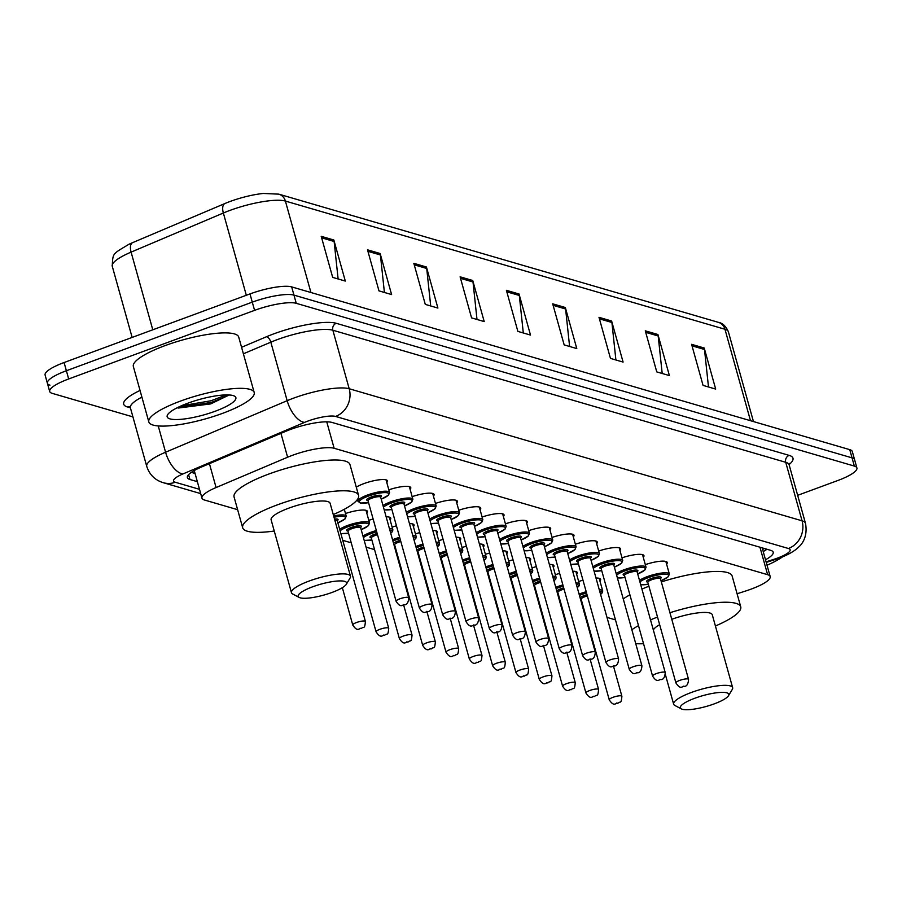 <?xml version="1.0" encoding="UTF-8"?>
<svg xmlns="http://www.w3.org/2000/svg" width="902" height="902" viewBox="0 0 902 902"><rect width="100%" height="100%" fill="white"/><g stroke="black" fill="none" stroke-linecap="round" stroke-linejoin="round"><path stroke-width="1.35" d="M356.29 487.193A17.499 3.935 -15.6 0 1 363.867 483.619A17.499 3.935 -15.6 0 1 387.465 480.879A17.499 3.935 -15.6 0 1 386.778 482.491M737.092 593.753L745.977 590.9A32.822 7.385 164.4 0 0 751.208 589.085A32.822 7.385 164.4 0 0 770.195 576.581A32.822 7.385 164.4 0 0 767.625 574.687L334.135 448.271A32.822 7.385 164.4 0 0 287.614 457.224L216.085 487.542A32.822 7.385 164.4 0 0 201.958 498.13A32.822 7.385 164.4 0 0 204.517 500.024L237.632 509.686M342.76 540.343L351.239 542.812M366.077 547.142L374.555 549.611M397.139 556.196L397.872 556.41M420.456 562.995L421.189 563.209M443.773 569.793L444.506 570.008M467.089 576.592L467.822 576.806M490.406 583.402L491.139 583.605M513.723 590.201L514.456 590.415M537.04 597L537.772 597.214M560.356 603.799L561.089 604.013M583.673 610.598L584.406 610.812M606.99 617.396L615.468 619.866M578.667 581.531A17.499 3.935 -15.6 0 1 582.974 580.2M595.996 578.024A17.499 3.935 -15.6 0 1 600.608 579.366A17.499 3.935 -15.6 0 1 599.931 580.978M555.339 574.732A17.499 3.935 -15.6 0 1 559.657 573.401M572.68 571.225A17.499 3.935 -15.6 0 1 577.291 572.567A17.499 3.935 -15.6 0 1 576.615 574.179M532.022 567.933A17.499 3.935 -15.6 0 1 536.34 566.603M549.363 564.427A17.499 3.935 -15.6 0 1 553.975 565.768A17.499 3.935 -15.6 0 1 553.298 567.381M508.705 561.123A17.499 3.935 -15.6 0 1 513.024 559.804M526.046 557.628A17.499 3.935 -15.6 0 1 530.658 558.969A17.499 3.935 -15.6 0 1 529.981 560.582M485.389 554.324A17.499 3.935 -15.6 0 1 489.707 553.005M502.73 550.829A17.499 3.935 -15.6 0 1 507.341 552.171A17.499 3.935 -15.6 0 1 506.665 553.783M462.072 547.525A17.499 3.935 -15.6 0 1 466.39 546.206M479.413 544.03A17.499 3.935 -15.6 0 1 484.024 545.372A17.499 3.935 -15.6 0 1 483.348 546.984M438.755 540.726A17.499 3.935 -15.6 0 1 443.074 539.407M456.096 537.231A17.499 3.935 -15.6 0 1 460.708 538.573A17.499 3.935 -15.6 0 1 460.031 540.185M415.439 533.928A17.499 3.935 -15.6 0 1 419.757 532.608M432.78 530.432A17.499 3.935 -15.6 0 1 437.391 531.774A17.499 3.935 -15.6 0 1 436.703 533.386M392.122 527.129A17.499 3.935 -15.6 0 1 396.44 525.81M409.463 523.634A17.499 3.935 -15.6 0 1 414.074 524.964A17.499 3.935 -15.6 0 1 413.387 526.588M368.805 520.33A17.499 3.935 -15.6 0 1 373.124 519.011M386.146 516.835A17.499 3.935 -15.6 0 1 390.758 518.165A17.499 3.935 -15.6 0 1 390.07 519.789M345.489 513.531A17.499 3.935 -15.6 0 1 367.441 511.366A17.499 3.935 -15.6 0 1 366.753 512.979M645.313 564.629A17.499 3.935 -15.6 0 1 667.266 562.476A17.499 3.935 -15.6 0 1 666.578 564.088M621.997 557.831A17.499 3.935 -15.6 0 1 643.949 555.666A17.499 3.935 -15.6 0 1 643.261 557.289M598.68 551.032A17.499 3.935 -15.6 0 1 620.632 548.867A17.499 3.935 -15.6 0 1 619.945 550.491M575.363 544.233A17.499 3.935 -15.6 0 1 597.316 542.068A17.499 3.935 -15.6 0 1 596.628 543.68M552.047 537.434A17.499 3.935 -15.6 0 1 573.999 535.269A17.499 3.935 -15.6 0 1 573.311 536.882M528.73 530.635A17.499 3.935 -15.6 0 1 550.682 528.471A17.499 3.935 -15.6 0 1 549.995 530.083M505.413 523.837A17.499 3.935 -15.6 0 1 527.366 521.672A17.499 3.935 -15.6 0 1 526.678 523.284M482.096 517.038A17.499 3.935 -15.6 0 1 504.049 514.873A17.499 3.935 -15.6 0 1 503.361 516.485M458.78 510.239A17.499 3.935 -15.6 0 1 480.732 508.074A17.499 3.935 -15.6 0 1 480.044 509.686M435.463 503.44A17.499 3.935 -15.6 0 1 457.415 501.275A17.499 3.935 -15.6 0 1 456.728 502.888M412.146 496.641A17.499 3.935 -15.6 0 1 434.099 494.476A17.499 3.935 -15.6 0 1 433.411 496.089M388.83 489.831A17.499 3.935 -15.6 0 1 410.782 487.678A17.499 3.935 -15.6 0 1 410.094 489.29M765.494 559.759A32.822 7.385 164.4 0 0 773.194 552.227A32.822 7.385 164.4 0 0 770.635 550.333L332.071 422.452A32.822 7.385 164.4 0 0 285.551 431.404L201.507 467.022A32.822 7.385 164.4 0 0 187.379 477.609A32.822 7.385 164.4 0 0 189.939 479.503L197.358 481.668M766.948 549.262A32.822 7.385 -15.6 0 1 763.205 551.55M132.932 416.893L52.248 393.362A32.822 7.385 -15.6 0 1 49.689 391.468A32.822 7.385 -15.6 0 1 68.676 378.964L254.578 310.356A32.822 7.385 -15.6 0 1 296.251 303.32L854.341 466.075A32.822 7.385 -15.6 0 1 856.9 467.969A32.822 7.385 -15.6 0 1 837.913 480.473L797.661 495.322M49.96 385.154A32.822 7.385 -15.6 0 1 47.389 383.26L45.1 375.04A32.822 7.385 -15.6 0 1 64.087 362.536L249.989 293.928A32.822 7.385 -15.6 0 1 291.662 286.892L849.752 449.647L852.04 457.855A32.822 7.385 -15.6 0 1 854.611 459.749A32.822 7.385 -15.6 0 0 852.04 457.855L293.951 295.112L852.04 457.855L854.341 466.075M249.989 293.928L252.278 302.147A32.822 7.385 -15.6 0 1 293.951 295.112A32.822 7.385 -15.6 0 0 252.278 302.147L66.376 370.745L252.278 302.147L254.578 310.356M47.389 383.26A32.822 7.385 -15.6 0 1 66.376 370.745A32.822 7.385 -15.6 0 0 47.389 383.26L49.689 391.468M195.069 473.46L191.325 472.366M321.213 236.324L332.68 277.388L345.308 281.063L333.841 240L321.213 236.324M338.115 278.966L334.123 241.465A8.749 8.017 -73.7 0 0 333.841 240M367.509 249.82L378.975 290.884L391.603 294.571L380.137 253.507L367.509 249.82M384.41 292.473L380.418 254.973A8.749 8.017 -73.7 0 0 380.137 253.507M413.815 263.316L425.282 304.391L437.898 308.067L426.432 267.003L413.815 263.316M430.705 305.97L426.714 268.469A8.749 8.017 -73.7 0 0 426.432 267.003M460.11 276.824L471.577 317.887L484.205 321.574L472.738 280.499L460.11 276.824M477 319.477L473.009 281.976A8.749 8.017 -73.7 0 0 472.738 280.499M691.597 344.327L703.053 385.391L715.681 389.078L704.214 348.014L691.597 344.327M708.487 386.981L704.496 349.48A8.749 8.017 -73.7 0 0 704.214 348.014M645.291 330.831L656.757 371.895L669.385 375.582L657.919 334.507L645.291 330.831M662.192 373.473L658.201 335.984A8.749 8.017 -73.7 0 0 657.919 334.507M598.996 317.324L610.462 358.398L623.09 362.074L611.624 321.011L598.996 317.324M615.897 359.977L611.906 322.476A8.749 8.017 -73.7 0 0 611.624 321.011M552.7 303.827L564.167 344.891L576.795 348.578L565.328 307.503L552.7 303.827M569.602 346.481L565.61 308.98A8.749 8.017 -73.7 0 0 565.328 307.503M506.405 290.32L517.872 331.395L530.5 335.07L519.033 294.007L506.405 290.32M523.295 332.973L519.315 295.473A8.749 8.017 -73.7 0 0 519.033 294.007M112.254 266.237C112.897 252.763 112.322 254.319 128.806 244.352A35.888 8.073 -15.6 0 1 132.538 242.683L224.801 203.57A35.888 8.073 -15.6 0 1 263.316 193.456L278.774 194.144A10.937 10.023 106.3 0 1 285.393 201.067A43.758 9.843 164.4 0 0 223.358 213.007L131.094 252.12A43.758 9.843 164.4 0 0 112.254 266.237L132.132 337.427M849.752 449.647A32.822 7.385 -15.6 0 1 852.311 451.541L856.9 467.969M782.564 556.838A54.695 12.301 -15.6 0 1 767.027 565.238M694.89 698.216A25.166 5.66 -15.6 0 1 719.559 692.465A25.166 5.66 -15.6 0 1 728.5 695.713A25.166 5.66 -15.6 0 1 714.249 703.864A25.166 5.66 -15.6 0 1 681.337 708.882A25.166 5.66 -15.6 0 1 694.89 698.216M681.337 708.882L674.854 705.454A30.634 6.889 -15.6 0 1 673.636 704.146A30.634 6.889 -15.6 0 1 691.349 692.477A30.634 6.889 -15.6 0 1 732.638 687.674A30.634 6.889 -15.6 0 1 732.277 689.432L728.5 695.713M732.638 687.674L712.287 614.781A30.634 6.889 164.4 0 0 671.776 619.291M669.938 612.729A60.175 13.53 -15.6 0 1 740.734 606.832A60.175 13.53 -15.6 0 1 715.421 625.999M661.346 581.925A60.175 13.53 -15.6 0 1 732.142 576.028L740.734 606.832M659.644 624.68A30.634 6.889 164.4 0 0 653.364 630.081M643.543 643.712A60.175 13.53 -15.6 0 1 635.741 643.656M631.851 629.731A60.175 13.53 -15.6 0 1 638.492 625.638M650.522 619.877A60.175 13.53 -15.6 0 1 657.524 617.058M623.248 598.928A60.175 13.53 -15.6 0 1 629.9 594.835M641.92 589.074A60.175 13.53 -15.6 0 1 648.921 586.255M312.735 586.774A25.166 5.66 -15.6 0 1 337.404 581.023A25.166 5.66 -15.6 0 1 346.345 584.27A25.166 5.66 -15.6 0 1 332.094 592.422A25.166 5.66 -15.6 0 1 299.182 597.44A25.166 5.66 -15.6 0 1 312.735 586.774M299.182 597.44L292.699 594.012A30.634 6.889 -15.6 0 1 291.47 592.704A30.634 6.889 -15.6 0 1 309.194 581.023A30.634 6.889 -15.6 0 1 350.483 576.231A30.634 6.889 -15.6 0 1 350.111 577.979L346.345 584.27M350.483 576.231L330.132 503.327A30.634 6.889 164.4 0 0 288.843 508.13A30.634 6.889 164.4 0 0 271.119 519.811L291.47 592.704M274.253 531.03A60.175 13.53 -15.6 0 1 242.672 527.749A60.175 13.53 -15.6 0 1 277.478 504.816A60.175 13.53 -15.6 0 1 358.579 495.39A60.175 13.53 -15.6 0 1 333.266 514.557M242.672 527.749L234.069 496.946A60.175 13.53 -15.6 0 1 268.875 474.024A60.175 13.53 -15.6 0 1 349.976 464.586L358.579 495.39M180.468 401.086A54.695 12.301 -15.6 0 1 254.195 392.505A54.695 12.301 -15.6 0 1 222.557 413.353A54.695 12.301 -15.6 0 1 148.83 421.933A54.695 12.301 -15.6 0 1 180.468 401.086M148.83 421.933L133.349 366.494A54.695 12.301 -15.6 0 1 164.987 345.646A54.695 12.301 -15.6 0 1 238.714 337.066L254.195 392.505M178.066 408.076L210.73 403.904L229.164 394.963M215.24 411.222A35.674 8.028 -15.6 0 1 180.253 419.374A35.674 8.028 -15.6 0 1 167.592 414.773A35.674 8.028 -15.6 0 1 187.785 403.217A35.674 8.028 -15.6 0 1 234.441 396.102A35.674 8.028 -15.6 0 1 215.24 411.222M177.739 407.49L211.553 402.371L228.995 395.223M181.246 405.844L211.102 400.747L226.391 394.907M759.958 547.221L767.625 574.687M209.422 463.673L216.085 487.542M280.939 433.355L287.614 457.224M326.75 421.832L334.135 448.271M766.08 561.845L774.006 559.296A21.885 4.927 164.4 0 0 777.49 558.09A21.885 4.927 164.4 0 0 788.438 548.495L335.567 416.431A21.885 4.927 164.4 0 0 307.785 421.121A21.885 4.927 164.4 0 0 304.549 422.395L182.959 473.933A21.885 4.927 164.4 0 0 175.247 482.254L199.5 489.324M141.907 397.128A43.758 9.843 164.4 0 0 130.395 407.828L146.733 466.345A43.758 9.843 -15.6 0 1 165.573 452.229L287.163 400.691A43.758 9.843 -15.6 0 1 293.635 398.132A43.758 9.843 -15.6 0 1 349.198 388.751L802.07 520.815A43.758 9.843 -15.6 0 1 805.486 523.34L789.149 464.823A43.758 9.843 164.4 0 0 785.732 462.298L332.861 330.233A43.758 9.843 164.4 0 0 277.297 339.614A43.758 9.843 164.4 0 0 270.825 342.174L243.393 353.798M241.578 347.293L266.485 336.739A49.227 11.072 -15.6 0 1 336.266 323.311L789.137 455.375A5.468 5.006 -73.7 0 0 785.732 462.298L802.07 520.815A21.885 20.047 106.3 0 1 788.438 548.495M266.485 336.739A5.468 2.661 -113 0 1 270.825 342.174L287.163 400.691A21.885 10.632 67 0 0 304.549 422.395M789.137 455.375A49.227 11.072 -15.6 0 1 789.092 464.564M130.508 406.881L129.595 406.531L130.395 407.828L127.543 407.005A49.227 11.072 -15.6 0 1 140.035 390.453M296.251 303.32L291.662 286.892M68.676 378.964L64.087 362.536M335.567 416.431A21.885 20.047 106.3 0 0 349.198 388.751L332.861 330.233A5.468 5.006 -73.7 0 1 336.266 323.311M182.959 473.933A21.885 10.632 67 0 1 165.573 452.229L158.245 425.947M129.82 406.746A5.468 5.006 -73.7 0 0 127.543 407.005M175.247 482.254A21.885 20.047 106.3 0 1 163.397 482.728L200.695 493.608M774.006 559.296A21.885 3.664 72.2 0 0 774.976 559.59L766.238 562.408M188.586 474.666L189.939 479.503M132.538 242.683A10.937 5.311 67 0 0 131.094 252.12L152.788 329.805M224.801 203.57A10.937 5.311 67 0 0 223.358 213.007L246.325 295.281M750.498 420.704L724.96 329.253A10.937 10.023 -73.7 0 0 718.342 322.33C722.558 323.017 725.896 326.163 728.376 331.778A43.758 9.843 164.4 0 0 724.96 329.253L285.393 201.067L310.931 292.507M506.823 291.831L519.315 295.473M553.118 305.338L565.61 308.98M599.424 318.834L611.906 322.476M645.719 332.342L658.201 335.984M692.014 345.838L704.496 349.48M460.527 278.335L473.009 281.976M414.232 264.827L426.714 268.469M367.937 251.331L380.418 254.973M321.642 237.835L334.123 241.465M639.507 580.426A16.405 3.687 -15.6 0 1 647.253 576.626A16.405 3.687 -15.6 0 1 669.363 574.055L665.845 561.45M661.008 580.73A15.311 3.45 164.4 0 0 667.108 574.416A15.311 3.45 164.4 0 0 647.952 577.776A15.311 3.45 164.4 0 0 639.935 581.97M640.668 584.597A15.311 3.45 164.4 0 0 648.358 584.259L640.702 584.733M647.805 582.117A7.656 1.725 -15.6 0 1 650.906 578.644A7.656 1.725 -15.6 0 1 659.272 576.852A7.656 1.725 -15.6 0 1 660.377 578.61M660.287 578.543L660.456 578.757A6.562 1.477 164.4 0 0 651.605 579.783A6.562 1.477 164.4 0 0 647.816 582.286L647.839 582.015M688.553 679.375C688.249 683.84 686.918 686.174 684.539 686.399C682.521 685.43 681.01 690.763 675.902 682.904A6.562 1.477 -15.6 0 1 679.702 680.401A6.562 1.477 -15.6 0 1 688.553 679.375L660.456 578.757M683.242 686.151L684.077 686.399L683.242 686.151M616.19 573.627A16.405 3.687 -15.6 0 1 623.936 569.827A16.405 3.687 -15.6 0 1 646.046 567.257L642.528 554.651M646.046 567.257L644.941 569.974L637.703 573.965A15.311 3.45 164.4 0 0 643.791 567.617A15.311 3.45 164.4 0 0 624.635 570.977A15.311 3.45 164.4 0 0 616.618 575.172M617.351 577.799A15.311 3.45 164.4 0 0 625.041 577.46M624.488 575.318A7.656 1.725 -15.6 0 1 627.589 571.834A7.656 1.725 -15.6 0 1 635.955 570.053A7.656 1.725 -15.6 0 1 637.06 571.812M636.97 571.744L637.139 571.958A6.562 1.477 164.4 0 0 628.288 572.984A6.562 1.477 164.4 0 0 624.5 575.487L624.522 575.217M665.236 672.576C664.932 677.041 663.601 679.375 661.222 679.589C659.204 678.631 657.693 683.964 652.586 676.105A6.562 1.477 -15.6 0 1 656.385 673.602A6.562 1.477 -15.6 0 1 665.236 672.576L637.139 571.958M659.926 679.353L660.76 679.601L659.926 679.353M592.873 566.828A16.405 3.687 -15.6 0 1 600.619 563.028A16.405 3.687 -15.6 0 1 622.73 560.458L619.212 547.841M614.375 567.132A15.311 3.45 164.4 0 0 620.475 560.818A15.311 3.45 164.4 0 0 601.318 564.178A15.311 3.45 164.4 0 0 593.302 568.373M594.035 571A15.311 3.45 164.4 0 0 601.724 570.662L594.068 571.135M601.172 568.519A7.656 1.725 -15.6 0 1 604.272 565.035A7.656 1.725 -15.6 0 1 612.638 563.254A7.656 1.725 -15.6 0 1 613.743 565.013M613.653 564.945L613.822 565.159A6.562 1.477 164.4 0 0 604.971 566.185A6.562 1.477 164.4 0 0 601.183 568.688L601.206 568.418M641.92 665.777C641.615 670.242 640.285 672.576 637.906 672.791C635.887 671.832 634.377 677.165 629.269 669.307A6.562 1.477 -15.6 0 1 633.069 666.803A6.562 1.477 -15.6 0 1 641.92 665.777L613.822 565.159M636.609 672.554L637.443 672.802L636.609 672.554M569.557 560.029A16.405 3.687 -15.6 0 1 577.303 556.23A16.405 3.687 -15.6 0 1 599.413 553.659L595.895 541.042M591.058 560.334A15.311 3.45 164.4 0 0 597.158 554.02A15.311 3.45 164.4 0 0 578.002 557.38A15.311 3.45 164.4 0 0 569.985 561.574M570.718 564.19A15.311 3.45 164.4 0 0 578.408 563.863M577.855 561.721A7.656 1.725 -15.6 0 1 580.956 558.237A7.656 1.725 -15.6 0 1 589.322 556.455A7.656 1.725 -15.6 0 1 590.427 558.214M590.336 558.135L590.506 558.361A6.562 1.477 164.4 0 0 581.655 559.387A6.562 1.477 164.4 0 0 577.866 561.89L577.889 561.619M618.603 658.979C618.298 663.444 616.968 665.777 614.589 665.992C612.571 665.022 611.06 670.366 605.952 662.508A6.562 1.477 -15.6 0 1 609.752 660.005A6.562 1.477 -15.6 0 1 618.603 658.979L590.506 558.361M613.292 665.755L614.127 665.992L613.292 665.755M546.24 553.219A16.405 3.687 -15.6 0 1 553.986 549.431A16.405 3.687 -15.6 0 1 576.096 546.86L572.578 534.243M576.096 546.86L574.991 549.577L567.753 553.569A15.311 3.45 164.4 0 0 573.841 547.221A15.311 3.45 164.4 0 0 554.685 550.581A15.311 3.45 164.4 0 0 546.668 554.764M547.401 557.391A15.311 3.45 164.4 0 0 555.091 557.064M554.538 554.922A7.656 1.725 -15.6 0 1 557.639 551.438A7.656 1.725 -15.6 0 1 566.005 549.656A7.656 1.725 -15.6 0 1 567.11 551.415M567.02 551.336L567.189 551.562A6.562 1.477 164.4 0 0 558.338 552.588A6.562 1.477 164.4 0 0 554.55 555.091L554.572 554.82M595.286 652.18C594.982 656.645 593.651 658.979 591.272 659.193C589.254 658.223 587.743 663.568 582.636 655.709A6.562 1.477 -15.6 0 1 586.435 653.206A6.562 1.477 -15.6 0 1 595.286 652.18L567.189 551.562M589.976 658.956L590.81 659.193L589.976 658.956M522.923 546.42A16.405 3.687 -15.6 0 1 530.658 542.632A16.405 3.687 -15.6 0 1 552.779 540.061L549.262 527.444M544.425 546.736A15.311 3.45 164.4 0 0 550.524 540.422A15.311 3.45 164.4 0 0 531.368 543.782A15.311 3.45 164.4 0 0 523.352 547.965M524.085 550.592A15.311 3.45 164.4 0 0 531.774 550.265L524.118 550.739M531.222 548.123A7.656 1.725 -15.6 0 1 534.322 544.639A7.656 1.725 -15.6 0 1 542.688 542.857A7.656 1.725 -15.6 0 1 543.793 544.616M543.703 544.537L543.872 544.763A6.562 1.477 164.4 0 0 535.021 545.789A6.562 1.477 164.4 0 0 531.233 548.292L531.255 548.021M571.969 645.381C571.665 649.835 570.335 652.18 567.956 652.394C565.937 651.424 564.427 656.769 559.319 648.91A6.562 1.477 -15.6 0 1 563.119 646.407A6.562 1.477 -15.6 0 1 571.969 645.381L543.872 544.763M566.659 652.157L567.493 652.394L566.659 652.157M499.607 539.621A16.405 3.687 -15.6 0 1 507.341 535.833A16.405 3.687 -15.6 0 1 529.463 533.262L525.945 520.646M529.463 533.262L528.346 535.98L521.119 539.971A15.311 3.45 164.4 0 0 527.208 533.623A15.311 3.45 164.4 0 0 508.051 536.983A15.311 3.45 164.4 0 0 500.035 541.166M500.768 543.793A15.311 3.45 164.4 0 0 508.457 543.466M507.905 541.324A7.656 1.725 -15.6 0 1 511.006 537.84A7.656 1.725 -15.6 0 1 519.372 536.059A7.656 1.725 -15.6 0 1 520.477 537.817M520.386 537.739L520.555 537.964A6.562 1.477 164.4 0 0 511.705 538.99A6.562 1.477 164.4 0 0 507.916 541.493L507.939 541.223M548.653 638.582C548.348 643.036 547.018 645.381 544.639 645.595C542.621 644.626 541.11 649.97 536.002 642.111A6.562 1.477 -15.6 0 1 539.802 639.608A6.562 1.477 -15.6 0 1 548.653 638.582L520.555 537.964M543.342 645.347L544.177 645.595L543.342 645.347M476.29 532.823A16.405 3.687 -15.6 0 1 484.024 529.034A16.405 3.687 -15.6 0 1 506.146 526.464L502.628 513.847M497.791 533.138A15.311 3.45 164.4 0 0 503.891 526.824A15.311 3.45 164.4 0 0 484.735 530.184A15.311 3.45 164.4 0 0 476.718 534.367M477.451 536.994A15.311 3.45 164.4 0 0 485.141 536.667L477.485 537.141M484.588 534.525A7.656 1.725 -15.6 0 1 487.689 531.041A7.656 1.725 -15.6 0 1 496.055 529.26A7.656 1.725 -15.6 0 1 497.16 531.019M497.07 530.94L497.239 531.165A6.562 1.477 164.4 0 0 488.388 532.191A6.562 1.477 164.4 0 0 484.599 534.694L484.622 534.424M525.336 631.772C525.032 636.237 523.701 638.582 521.322 638.796C519.304 637.827 517.793 643.16 512.686 635.312A6.562 1.477 -15.6 0 1 516.485 632.809A6.562 1.477 -15.6 0 1 525.336 631.772L497.239 531.165M520.026 638.548L520.86 638.796L520.026 638.548M452.973 526.024A16.405 3.687 -15.6 0 1 460.708 522.235A16.405 3.687 -15.6 0 1 482.829 519.665L479.312 507.048M474.475 526.34A15.311 3.45 164.4 0 0 480.574 520.026A15.311 3.45 164.4 0 0 461.418 523.385A15.311 3.45 164.4 0 0 453.402 527.569M454.134 530.196A15.311 3.45 164.4 0 0 461.824 529.869M461.272 527.726A7.656 1.725 -15.6 0 1 464.372 524.242A7.656 1.725 -15.6 0 1 472.738 522.461A7.656 1.725 -15.6 0 1 473.843 524.22M473.753 524.141L473.922 524.366A6.562 1.477 164.4 0 0 465.071 525.392A6.562 1.477 164.4 0 0 461.283 527.895L461.305 527.614M502.019 624.973C501.715 629.438 500.385 631.783 498.005 631.998C495.987 631.028 494.476 636.361 489.369 628.502A6.562 1.477 -15.6 0 1 493.168 626.011A6.562 1.477 -15.6 0 1 502.019 624.973L473.922 524.366M496.709 631.75L497.543 631.998L496.709 631.75M429.645 519.225A16.405 3.687 -15.6 0 1 437.391 515.437A16.405 3.687 -15.6 0 1 459.513 512.866L455.995 500.249M459.513 512.866L458.396 515.572L451.169 519.563A15.311 3.45 164.4 0 0 457.258 513.227A15.311 3.45 164.4 0 0 438.101 516.587A15.311 3.45 164.4 0 0 430.085 520.77M430.818 523.397A15.311 3.45 164.4 0 0 438.507 523.07M437.955 520.928A7.656 1.725 -15.6 0 1 441.044 517.444A7.656 1.725 -15.6 0 1 449.421 515.662A7.656 1.725 -15.6 0 1 450.526 517.421M450.436 517.342L450.605 517.568A6.562 1.477 164.4 0 0 441.755 518.594A6.562 1.477 164.4 0 0 437.966 521.097L437.989 520.815M478.691 618.174C478.398 622.639 477.068 624.985 474.689 625.199C472.671 624.229 471.16 629.562 466.052 621.703A6.562 1.477 -15.6 0 1 469.852 619.212A6.562 1.477 -15.6 0 1 478.691 618.174L450.605 517.568M473.392 624.951L474.226 625.199L473.392 624.951M406.328 512.426A16.405 3.687 -15.6 0 1 414.074 508.638A16.405 3.687 -15.6 0 1 436.196 506.067L432.678 493.45M427.841 512.731A15.311 3.45 164.4 0 0 433.941 506.428A15.311 3.45 164.4 0 0 414.785 509.788A15.311 3.45 164.4 0 0 406.768 513.971M407.501 516.598A15.311 3.45 164.4 0 0 415.191 516.26L407.535 516.733M414.638 514.129A7.656 1.725 -15.6 0 1 417.727 510.645A7.656 1.725 -15.6 0 1 426.105 508.852A7.656 1.725 -15.6 0 1 427.21 510.622M427.12 510.543L427.289 510.769A6.562 1.477 164.4 0 0 418.438 511.795A6.562 1.477 164.4 0 0 414.638 514.298L414.672 514.016M455.375 611.376C455.082 615.841 453.751 618.186 451.372 618.4C449.354 617.43 447.843 622.763 442.735 614.905A6.562 1.477 -15.6 0 1 446.535 612.402A6.562 1.477 -15.6 0 1 455.375 611.376L427.289 510.769M450.075 618.152L450.91 618.4L450.075 618.152M383.012 505.627A16.405 3.687 -15.6 0 1 390.758 501.839A16.405 3.687 -15.6 0 1 412.879 499.268L409.361 486.652M404.524 505.932A15.311 3.45 164.4 0 0 410.624 499.629A15.311 3.45 164.4 0 0 391.468 502.989A15.311 3.45 164.4 0 0 383.451 507.172M384.184 509.799A15.311 3.45 164.4 0 0 391.874 509.461M391.321 507.33A7.656 1.725 -15.6 0 1 394.411 503.846A7.656 1.725 -15.6 0 1 402.788 502.053A7.656 1.725 -15.6 0 1 403.893 503.812M403.803 503.744L403.972 503.959A6.562 1.477 164.4 0 0 395.121 504.996A6.562 1.477 164.4 0 0 391.321 507.499L391.355 507.217M432.058 604.577C431.765 609.042 430.434 611.387 428.055 611.601C426.037 610.631 424.526 615.965 419.419 608.106A6.562 1.477 -15.6 0 1 423.218 605.603A6.562 1.477 -15.6 0 1 432.058 604.577L403.972 503.959M426.759 611.353L427.593 611.601L426.759 611.353M368.568 502.696L360.293 503.034L357.959 501.286A16.405 3.687 -15.6 0 1 367.441 495.04A16.405 3.687 -15.6 0 1 389.563 492.458L386.045 479.853M389.563 492.458L388.446 495.175L381.219 499.167A15.311 3.45 164.4 0 0 387.308 492.819A15.311 3.45 164.4 0 0 368.151 496.179A15.311 3.45 164.4 0 0 359.267 501.862A15.311 3.45 164.4 0 0 368.557 502.662M368.005 500.531A7.656 1.725 -15.6 0 1 371.094 497.047A7.656 1.725 -15.6 0 1 379.471 495.254A7.656 1.725 -15.6 0 1 380.576 497.013M380.486 496.946L380.655 497.16A6.562 1.477 164.4 0 0 371.804 498.197A6.562 1.477 164.4 0 0 368.005 500.689L368.039 500.418M408.741 597.778C408.448 602.243 407.118 604.577 404.739 604.802C402.72 603.833 401.21 609.166 396.102 601.307A6.562 1.477 -15.6 0 1 399.902 598.804A6.562 1.477 -15.6 0 1 408.741 597.778L380.655 497.16M403.442 604.554L404.276 604.802L403.442 604.554M579.073 594.114A16.405 3.687 -15.6 0 1 580.595 593.527A16.405 3.687 -15.6 0 1 586.199 591.735M599.255 589.716A16.405 3.687 -15.6 0 1 602.716 590.957L602.435 592.637L600.597 594.486M600.563 594.384A15.311 3.45 164.4 0 0 599.672 591.182M586.548 592.997A15.311 3.45 164.4 0 0 581.305 594.677A15.311 3.45 164.4 0 0 579.434 595.41M581.147 599.018A7.656 1.725 -15.6 0 1 580.403 598.894M580.087 597.778A7.656 1.725 -15.6 0 1 584.248 595.534A7.656 1.725 -15.6 0 1 587.01 594.655M587.36 595.918A6.562 1.477 164.4 0 0 584.958 596.684A6.562 1.477 164.4 0 0 581.159 599.187L581.181 598.917M613.044 697.302A6.562 1.477 -15.6 0 1 621.895 696.265C621.117 704.812 620.328 700.662 617.881 703.289C615.874 702.32 614.352 707.653 609.245 699.805A6.562 1.477 -15.6 0 1 613.044 697.302M617.43 703.289L616.585 703.041L617.43 703.289M581.068 601.262A15.311 3.45 164.4 0 0 581.711 601.16L581.08 601.296M555.756 587.315A16.405 3.687 -15.6 0 1 557.278 586.728A16.405 3.687 -15.6 0 1 562.882 584.936M575.938 582.918A16.405 3.687 -15.6 0 1 579.4 584.158L579.118 585.838L577.28 587.687M577.246 587.585A15.311 3.45 164.4 0 0 576.355 584.383M563.231 586.199A15.311 3.45 164.4 0 0 557.988 587.878A15.311 3.45 164.4 0 0 556.117 588.6M557.831 592.219A7.656 1.725 -15.6 0 1 557.086 592.095M556.771 590.979A7.656 1.725 -15.6 0 1 560.931 588.735A7.656 1.725 -15.6 0 1 563.694 587.856M564.043 589.119A6.562 1.477 164.4 0 0 561.642 589.885A6.562 1.477 164.4 0 0 557.842 592.388L557.864 592.107M589.728 690.504A6.562 1.477 -15.6 0 1 598.578 689.466C597.801 698.013 597.011 693.863 594.565 696.491C592.558 695.521 591.036 700.854 585.928 692.995A6.562 1.477 -15.6 0 1 589.728 690.504M594.114 696.491L593.268 696.243L594.114 696.491M558.406 594.395L557.763 594.497A15.311 3.45 164.4 0 0 558.394 594.362M532.439 580.516A16.405 3.687 -15.6 0 1 533.961 579.93A16.405 3.687 -15.6 0 1 539.565 578.137M552.622 576.107A16.405 3.687 -15.6 0 1 556.083 577.359L555.801 579.039L553.963 580.888M553.929 580.787A15.311 3.45 164.4 0 0 553.039 577.584M539.915 579.4A15.311 3.45 164.4 0 0 534.672 581.08A15.311 3.45 164.4 0 0 532.8 581.801M534.514 585.421A7.656 1.725 -15.6 0 1 533.77 585.297M533.454 584.169A7.656 1.725 -15.6 0 1 537.615 581.937A7.656 1.725 -15.6 0 1 540.377 581.057M540.726 582.32A6.562 1.477 164.4 0 0 538.325 583.087A6.562 1.477 164.4 0 0 534.525 585.59L534.548 585.308M566.411 683.705A6.562 1.477 -15.6 0 1 575.262 682.667C574.484 691.214 573.695 687.053 571.248 689.692C569.241 688.722 567.719 694.055 562.611 686.197A6.562 1.477 -15.6 0 1 566.411 683.705M570.797 689.692L569.951 689.444L570.797 689.692M534.435 587.664A15.311 3.45 164.4 0 0 535.078 587.563M509.123 573.717A16.405 3.687 -15.6 0 1 510.645 573.131A16.405 3.687 -15.6 0 1 516.248 571.338M529.305 569.309A16.405 3.687 -15.6 0 1 532.766 570.56L532.484 572.24L530.647 574.089M530.613 573.988A15.311 3.45 164.4 0 0 529.722 570.786M516.598 572.601A15.311 3.45 164.4 0 0 511.355 574.281A15.311 3.45 164.4 0 0 509.483 575.002M511.197 578.622A7.656 1.725 -15.6 0 1 510.453 578.498M510.137 577.37A7.656 1.725 -15.6 0 1 514.298 575.138A7.656 1.725 -15.6 0 1 517.06 574.258M517.41 575.521A6.562 1.477 164.4 0 0 515.008 576.288A6.562 1.477 164.4 0 0 511.208 578.791L511.231 578.509M543.094 676.895A6.562 1.477 -15.6 0 1 551.945 675.869C551.167 684.415 550.378 680.255 547.931 682.893C545.924 681.923 544.402 687.256 539.295 679.398A6.562 1.477 -15.6 0 1 543.094 676.895M547.48 682.893L546.635 682.645L547.48 682.893M511.118 580.865A15.311 3.45 164.4 0 0 511.761 580.753L511.13 580.899M485.806 566.918A16.405 3.687 -15.6 0 1 487.328 566.332A16.405 3.687 -15.6 0 1 492.932 564.539M505.988 562.51A16.405 3.687 -15.6 0 1 509.45 563.75L509.168 565.441L507.33 567.29M507.296 567.189A15.311 3.45 164.4 0 0 506.405 563.987M493.281 565.802A15.311 3.45 164.4 0 0 488.038 567.482A15.311 3.45 164.4 0 0 486.167 568.204M487.881 571.823A7.656 1.725 -15.6 0 1 487.136 571.688M486.821 570.571A7.656 1.725 -15.6 0 1 490.981 568.339A7.656 1.725 -15.6 0 1 493.744 567.459M494.093 568.722A6.562 1.477 164.4 0 0 491.691 569.489A6.562 1.477 164.4 0 0 487.892 571.992L487.914 571.71M519.778 670.096A6.562 1.477 -15.6 0 1 528.628 669.07C527.85 677.616 527.061 673.456 524.614 676.094C522.608 675.124 521.085 680.458 515.978 672.599A6.562 1.477 -15.6 0 1 519.778 670.096M524.163 676.094L523.318 675.846L524.163 676.094M487.802 574.067A15.311 3.45 164.4 0 0 488.444 573.954M462.489 560.119A16.405 3.687 -15.6 0 1 464.011 559.533A16.405 3.687 -15.6 0 1 469.615 557.74M482.671 555.711A16.405 3.687 -15.6 0 1 486.133 556.951L485.851 558.642L484.013 560.492M483.979 560.39A15.311 3.45 164.4 0 0 483.089 557.188M469.965 559.003A15.311 3.45 164.4 0 0 464.722 560.672A15.311 3.45 164.4 0 0 462.85 561.405M464.564 565.024A7.656 1.725 -15.6 0 1 463.82 564.889M463.504 563.773A7.656 1.725 -15.6 0 1 467.664 561.54A7.656 1.725 -15.6 0 1 470.427 560.661M470.776 561.923A6.562 1.477 164.4 0 0 468.375 562.69A6.562 1.477 164.4 0 0 464.575 565.182L464.598 564.911M496.461 663.297A6.562 1.477 -15.6 0 1 505.312 662.271C504.534 670.817 503.744 666.657 501.298 669.295C499.291 668.326 497.769 673.659 492.661 665.8A6.562 1.477 -15.6 0 1 496.461 663.297M500.847 669.295L500.001 669.047L500.847 669.295M464.485 567.257A15.311 3.45 164.4 0 0 465.128 567.155M439.173 553.309A16.405 3.687 -15.6 0 1 440.695 552.723A16.405 3.687 -15.6 0 1 446.298 550.942M459.355 548.912A16.405 3.687 -15.6 0 1 462.805 550.152L462.534 551.844L460.697 553.693M460.663 553.591A15.311 3.45 164.4 0 0 459.772 550.389M446.648 552.204A15.311 3.45 164.4 0 0 441.405 553.873A15.311 3.45 164.4 0 0 439.533 554.606M441.247 558.214A7.656 1.725 -15.6 0 1 440.503 558.09M440.187 556.974A7.656 1.725 -15.6 0 1 444.348 554.741A7.656 1.725 -15.6 0 1 447.11 553.862M447.46 555.125A6.562 1.477 164.4 0 0 445.058 555.891A6.562 1.477 164.4 0 0 441.258 558.383L441.281 558.112M473.144 656.498A6.562 1.477 -15.6 0 1 481.995 655.472C481.217 664.019 480.428 659.858 477.981 662.496C475.974 661.527 474.452 666.86 469.344 659.001A6.562 1.477 -15.6 0 1 473.144 656.498M477.53 662.496L476.684 662.248L477.53 662.496M441.168 560.458A15.311 3.45 164.4 0 0 441.811 560.356L441.168 560.492M415.856 546.511A16.405 3.687 -15.6 0 1 417.378 545.924A16.405 3.687 -15.6 0 1 422.97 544.131M436.038 542.113A16.405 3.687 -15.6 0 1 439.488 543.354L439.218 545.045L437.38 546.894M437.346 546.792A15.311 3.45 164.4 0 0 436.455 543.59M423.331 545.406A15.311 3.45 164.4 0 0 418.077 547.074A15.311 3.45 164.4 0 0 416.217 547.807M417.93 551.415A7.656 1.725 -15.6 0 1 417.186 551.291M416.871 550.175A7.656 1.725 -15.6 0 1 421.031 547.942A7.656 1.725 -15.6 0 1 423.793 547.063M424.143 548.326A6.562 1.477 164.4 0 0 421.741 549.081A6.562 1.477 164.4 0 0 417.942 551.584L417.964 551.314M449.827 649.699A6.562 1.477 -15.6 0 1 458.678 648.673C457.9 657.22 457.111 653.059 454.664 655.698C452.657 654.728 451.135 660.061 446.028 652.202A6.562 1.477 -15.6 0 1 449.827 649.699M454.213 655.698L453.368 655.45L454.213 655.698M417.851 553.659A15.311 3.45 164.4 0 0 418.494 553.557M392.539 539.712A16.405 3.687 -15.6 0 1 394.061 539.125A16.405 3.687 -15.6 0 1 399.654 537.333M412.721 535.314A16.405 3.687 -15.6 0 1 416.172 536.555L415.901 538.246L414.063 540.095M414.029 539.982A15.311 3.45 164.4 0 0 413.139 536.791M400.014 538.595A15.311 3.45 164.4 0 0 394.76 540.275A15.311 3.45 164.4 0 0 392.9 541.008M394.614 544.616A7.656 1.725 -15.6 0 1 393.87 544.492M393.554 543.376A7.656 1.725 -15.6 0 1 397.714 541.132A7.656 1.725 -15.6 0 1 400.477 540.264M400.826 541.527A6.562 1.477 164.4 0 0 398.425 542.282A6.562 1.477 164.4 0 0 394.625 544.785L394.648 544.515M426.511 642.9A6.562 1.477 -15.6 0 1 435.362 641.874C434.584 650.41 433.794 646.26 431.348 648.888C429.341 647.929 427.819 653.262 422.711 645.404A6.562 1.477 -15.6 0 1 426.511 642.9M430.897 648.899L430.051 648.651L430.897 648.899M394.535 546.86A15.311 3.45 164.4 0 0 395.177 546.759L394.535 546.894M362.999 536.126A16.405 3.687 -15.6 0 1 370.745 532.327A16.405 3.687 -15.6 0 1 376.337 530.534M389.405 528.516A16.405 3.687 -15.6 0 1 392.855 529.756L392.584 531.447L390.746 533.296M390.713 533.183A15.311 3.45 164.4 0 0 389.822 529.993M376.698 531.797A15.311 3.45 164.4 0 0 371.444 533.477A15.311 3.45 164.4 0 0 363.427 537.671M371.297 537.817A7.656 1.725 -15.6 0 1 374.398 534.334A7.656 1.725 -15.6 0 1 377.16 533.465M377.51 534.728A6.562 1.477 164.4 0 0 375.108 535.484A6.562 1.477 164.4 0 0 371.308 537.987L371.331 537.716M403.194 636.102A6.562 1.477 -15.6 0 1 412.045 635.076C411.267 643.611 410.478 639.462 408.031 642.089C406.024 641.13 404.502 646.463 399.394 638.605A6.562 1.477 -15.6 0 1 403.194 636.102M407.569 642.1L406.734 641.852L407.569 642.1M364.16 540.298A15.311 3.45 164.4 0 0 371.861 539.96M339.682 529.316A16.405 3.687 -15.6 0 1 347.428 525.528A16.405 3.687 -15.6 0 1 369.538 522.957L368.444 525.663L361.195 529.666A15.311 3.45 164.4 0 0 367.283 523.318A15.311 3.45 164.4 0 0 348.127 526.678A15.311 3.45 164.4 0 0 340.11 530.861M347.98 531.019A7.656 1.725 -15.6 0 1 351.081 527.535A7.656 1.725 -15.6 0 1 359.447 525.753A7.656 1.725 -15.6 0 1 360.552 527.512M347.992 531.188L376.078 631.806A6.562 1.477 -15.6 0 1 379.877 629.303A6.562 1.477 -15.6 0 1 388.728 628.277L360.631 527.659A6.562 1.477 164.4 0 0 351.791 528.685A6.562 1.477 164.4 0 0 347.992 531.188L348.014 530.917M384.252 635.29L383.418 635.053L384.252 635.29M340.843 533.488A15.311 3.45 164.4 0 0 348.544 533.161M333.661 515.967A16.405 3.687 -15.6 0 1 346.221 516.158L345.128 518.864L337.878 522.867M337.867 522.833A15.311 3.45 164.4 0 0 345.342 517.229A15.311 3.45 164.4 0 0 334.011 517.241M356.561 622.504A6.562 1.477 -15.6 0 1 365.411 621.478C364.633 630.013 363.844 625.864 361.398 628.491C359.391 627.521 357.868 632.866 352.761 625.007A6.562 1.477 -15.6 0 1 356.561 622.504M360.935 628.491L360.101 628.254L360.935 628.491M365.411 621.478L337.314 520.86A6.562 1.477 164.4 0 0 334.89 520.386M334.518 519.067A7.656 1.725 -15.6 0 1 337.235 520.713M762.607 549.397L764.479 548.54M762.179 547.875L770.195 576.581M194.246 470.54L201.958 498.13M774.976 559.59L779.328 558.09C788.348 554.764 795 550.896 799.262 546.477C800.367 545.518 808.282 538.144 805.486 523.34M788.686 463.944L789.171 463.29L789.149 464.823M146.733 466.345C149.484 474.745 155.043 480.214 163.397 482.728M278.774 194.144L718.342 322.33M728.376 331.778L753.452 421.561M673.636 704.146L665.405 674.662M675.902 682.904L647.816 582.286M661.019 580.764L668.258 576.773L669.363 574.055M617.385 577.934L625.052 577.494M652.586 676.105L624.5 575.487M629.269 669.307L601.183 568.688M614.386 567.166L621.625 563.175L622.73 560.458M570.752 564.336L578.419 563.897M605.952 662.508L577.866 561.89M591.069 560.367L598.308 556.376L599.413 553.659M547.435 557.537L555.102 557.098M582.636 655.709L554.55 555.091M559.319 648.91L531.233 548.292M544.436 546.77L551.663 542.778L552.779 540.061M500.802 543.94L508.469 543.5M536.002 642.111L507.916 541.493M512.686 635.312L484.599 534.694M497.803 533.172L505.03 529.17L506.146 526.464M454.168 530.342L461.835 529.902M489.369 628.502L461.283 527.895M474.486 526.362L481.713 522.371L482.829 519.665M430.852 523.532L438.519 523.092M466.052 621.703L437.966 521.097M442.735 614.905L414.638 514.298M427.852 512.764L435.08 508.773L436.196 506.067M384.218 509.934L391.885 509.495M419.419 608.106L391.321 507.499M404.536 505.966L411.763 501.974L412.879 499.268M396.102 601.307L368.005 500.689M357.959 501.286L357.44 499.46M621.895 696.265L613.529 666.319M602.716 590.957L599.187 578.34M609.245 699.805L581.159 599.187M598.578 689.466L590.212 659.52M579.4 584.158L575.871 571.541M585.928 692.995L557.842 592.388M575.262 682.667L566.896 652.721M556.083 577.359L552.554 564.742M562.611 686.197L534.525 585.59M534.446 587.698L535.089 587.585M551.945 675.869L543.579 645.922M532.766 570.56L529.237 557.943M539.295 679.398L511.208 578.791M528.628 669.07L520.262 639.123M509.45 563.75L505.921 551.145M515.978 672.599L487.892 571.992M487.813 574.1L488.444 573.988M505.312 662.271L496.946 632.325M486.133 556.951L482.604 544.346M492.661 665.8L464.575 565.182M464.496 567.302L465.128 567.189M481.995 655.472L473.629 625.526M462.805 550.152L459.287 537.547M469.344 659.001L441.258 558.383M458.678 648.673L450.312 618.727M439.488 543.354L435.97 530.748M446.028 652.202L417.942 551.584M417.851 553.693L418.494 553.591M435.362 641.874L426.996 611.928M416.172 536.555L412.654 523.949M422.711 645.404L394.625 544.785M412.045 635.076L403.679 605.129M392.855 529.756L389.337 517.139M399.394 638.605L371.308 537.987M364.205 540.433L371.861 539.994M388.728 628.277C387.95 636.812 387.161 632.663 384.714 635.29C382.707 634.32 381.185 639.665 376.078 631.806M369.538 522.957L366.02 510.34M340.888 533.634L348.544 533.195M346.221 516.158L344.305 509.28M352.761 625.007L342.343 587.687"/></g></svg>

